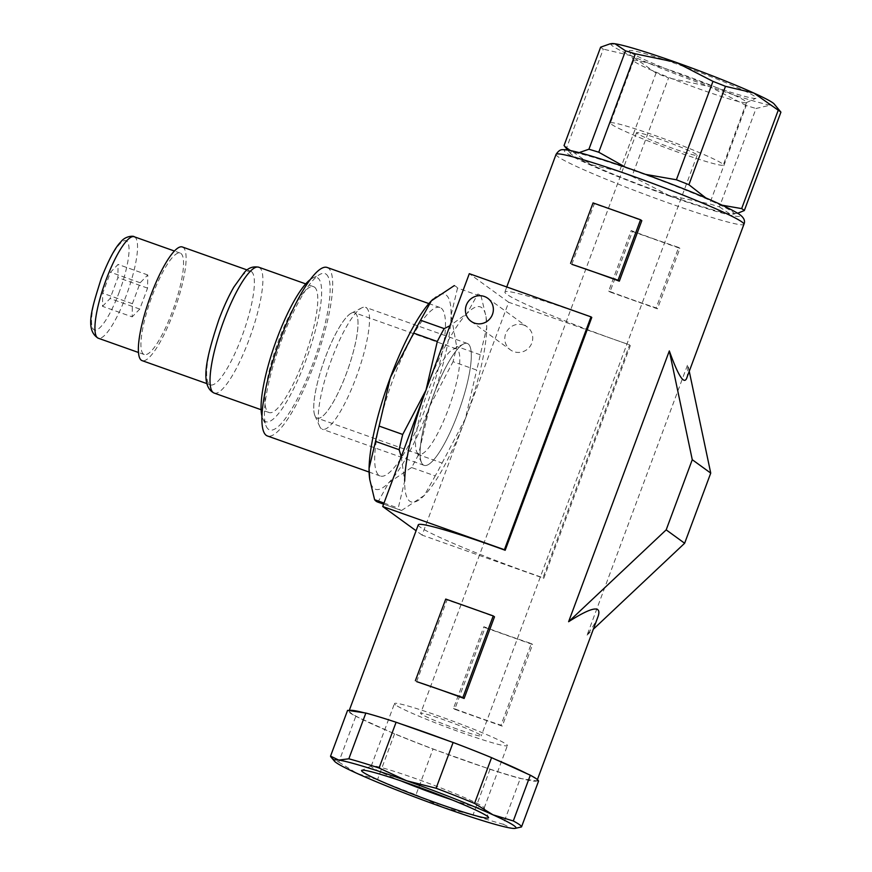 <?xml version="1.0" encoding="UTF-8"?>
<svg xmlns="http://www.w3.org/2000/svg" width="872" height="872" viewBox="0 0 872 872"><rect width="100%" height="100%" fill="white"/><g stroke="black" fill="none" stroke-linecap="round" stroke-linejoin="round"><path stroke-width="0.65" stroke-dasharray="4.36 3.27" d="M600.623 47.186A96.999 6.289 -159.6 0 0 601.735 48.069A96.999 6.289 -159.6 0 0 603.304 49.126L566.713 147.521A96.999 6.289 20.4 0 1 565.143 146.463A96.999 6.289 20.4 0 1 564.031 145.57M611.643 43.6A87.298 5.657 -159.6 0 0 612.58 45.998A87.298 5.657 -159.6 0 0 631.622 55.83A87.298 5.657 -159.6 0 0 709.339 86.492A87.298 5.657 -159.6 0 0 770.434 105.087L756.046 108.499L719.455 206.882A96.999 6.289 20.4 0 1 709.612 203.885L746.203 105.501A96.999 6.289 -159.6 0 0 756.046 108.499M722.136 205.203L713.329 201.89A87.298 5.657 -159.6 0 0 635.623 171.239A87.298 5.657 -159.6 0 0 574.528 152.644A87.298 5.657 -159.6 0 0 570.713 153.657A87.298 5.657 -159.6 0 0 572.097 154.856A87.298 5.657 -159.6 0 0 591.14 164.699A87.298 5.657 -159.6 0 0 668.846 195.35A87.298 5.657 -159.6 0 0 729.94 213.956A87.298 5.657 -159.6 0 0 733.319 214.131A87.298 5.657 -159.6 0 0 732.371 211.733A87.298 5.657 -159.6 0 0 713.329 201.89L705.949 198.02M579.172 152.6L574.528 152.644L568.577 150.202M330.924 756.94A101.839 6.605 -159.6 0 0 332.537 758.346A101.839 6.605 -159.6 0 0 338.783 762.084L355.798 716.326A101.839 6.605 20.4 0 1 349.563 712.588A101.839 6.605 20.4 0 1 347.579 710.353M366.404 307.794A64.659 14.617 -70.5 0 1 356.953 375.189A64.659 14.617 -70.5 0 1 322.28 429.209A64.659 14.617 -70.5 0 1 321.419 428.752A64.659 14.617 -70.5 0 1 319.675 426.419A64.659 14.617 -70.5 0 1 330.139 363.384A64.659 14.617 -70.5 0 1 361.749 307.86A64.659 14.617 -70.5 0 1 365.532 307.336A64.659 14.617 -70.5 0 1 366.404 307.794M355.329 313.124A55.917 12.633 -70.5 0 1 346.522 373.14A55.917 12.633 -70.5 0 1 316.427 417.721A55.917 12.633 -70.5 0 1 314.923 415.693A55.917 12.633 -70.5 0 1 323.97 361.193A55.917 12.633 -70.5 0 1 351.296 313.19A55.917 12.633 -70.5 0 1 355.329 313.124A55.917 12.633 -70.5 0 1 347.154 371.396A55.917 12.633 -70.5 0 1 317.179 418.113A55.917 12.633 -70.5 0 1 316.427 417.721A55.917 12.633 -70.5 0 1 324.591 359.449A55.917 12.633 -70.5 0 1 354.577 312.732A55.917 12.633 -70.5 0 1 355.329 313.124M423.203 464.874A64.659 14.617 109.5 0 0 424.075 465.332A64.659 14.617 109.5 0 0 458.748 411.301A64.659 14.617 109.5 0 0 468.188 343.906A64.659 14.617 109.5 0 0 467.327 343.448A64.659 14.617 109.5 0 0 432.654 397.479A64.659 14.617 109.5 0 0 423.203 464.874A64.659 14.617 -70.5 0 1 421.47 462.531A64.659 14.617 -70.5 0 1 431.923 399.507A64.659 14.617 -70.5 0 1 463.533 343.982A64.659 14.617 -70.5 0 1 468.188 343.906A64.659 14.617 -70.5 0 1 458.007 413.317A64.659 14.617 -70.5 0 1 423.203 464.874M418.277 524.846A100.226 6.496 -159.6 0 0 531.299 573.623A100.226 6.496 -159.6 0 0 543.005 577.722L629.606 344.876A100.226 6.496 20.4 0 1 617.888 340.778A100.226 6.496 20.4 0 1 504.877 292A100.226 6.496 20.4 0 1 579.749 313.092A100.226 6.496 20.4 0 1 591.772 317.419M508.245 635.623A100.226 6.496 20.4 0 1 483.851 626.728L453.484 708.369A100.226 6.496 -159.6 0 0 477.878 717.264A100.226 6.496 -159.6 0 0 500.975 725.221L531.342 643.58A100.226 6.496 20.4 0 1 508.245 635.623M349.291 710.604A100.226 6.496 -159.6 0 0 349.116 710.822A100.226 6.496 -159.6 0 0 359.417 717.961A100.226 6.496 -159.6 0 0 390.928 732.229A100.226 6.496 -159.6 0 0 438.333 750.934A100.226 6.496 -159.6 0 0 462.127 759.599A100.226 6.496 -159.6 0 0 484.701 767.382A100.226 6.496 -159.6 0 0 521.968 778.729A100.226 6.496 -159.6 0 0 536.836 780.909A100.226 6.496 -159.6 0 0 536.999 780.691A100.226 6.496 -159.6 0 0 526.699 773.551M401.414 724.131A100.226 6.496 -159.6 0 0 364.147 712.784M416.631 681.621L446.998 599.969A100.226 6.496 20.4 0 1 470.095 607.926A100.226 6.496 20.4 0 1 494.489 616.82M655.57 239.473A100.226 6.496 20.4 0 1 631.175 230.579L608.678 291.063A100.226 6.496 -159.6 0 0 633.072 299.957A100.226 6.496 -159.6 0 0 656.169 307.914L678.667 247.43A100.226 6.496 20.4 0 1 655.57 239.473M571.825 264.314L594.322 203.83A100.226 6.496 20.4 0 1 617.42 211.787A100.226 6.496 20.4 0 1 641.814 220.681M634.805 61.836A60.233 3.902 -159.6 0 0 693.36 86.819A60.233 3.902 -159.6 0 0 746.356 102.645A60.233 3.902 -159.6 0 0 746.563 102.46A60.233 3.902 -159.6 0 0 745.407 101.087A60.233 3.902 -159.6 0 0 685.021 75.428A60.233 3.902 -159.6 0 0 633.65 60.462A60.233 3.902 -159.6 0 0 633.682 60.746A60.233 3.902 -159.6 0 0 634.805 61.836M611.555 124.358A60.233 3.902 -159.6 0 0 671.941 150.017A60.233 3.902 -159.6 0 0 723.313 164.982A60.233 3.902 -159.6 0 0 722.158 163.609A60.233 3.902 -159.6 0 0 661.772 137.95A60.233 3.902 -159.6 0 0 610.4 122.985A60.233 3.902 -159.6 0 0 611.555 124.358M630.521 52.364A67.754 4.393 -159.6 0 0 696.379 80.464A67.754 4.393 -159.6 0 0 755.991 98.264A67.754 4.393 -159.6 0 0 754.923 96.498A67.754 4.393 -159.6 0 0 684.956 66.904A67.754 4.393 -159.6 0 0 629.257 51.132A67.754 4.393 -159.6 0 0 630.521 52.364M400.858 780.854A60.233 3.902 20.4 0 1 372.377 767.491A60.233 3.902 20.4 0 1 371.221 766.117A60.233 3.902 20.4 0 1 371.428 765.921A60.233 3.902 20.4 0 1 424.424 781.748A60.233 3.902 20.4 0 1 482.979 806.742A60.233 3.902 20.4 0 1 484.102 807.832A60.233 3.902 20.4 0 1 484.134 808.115A60.233 3.902 20.4 0 1 452.067 799.897M395.626 704.968A60.233 3.902 20.4 0 1 394.471 703.595A60.233 3.902 20.4 0 1 445.843 718.561A60.233 3.902 20.4 0 1 506.229 744.208A60.233 3.902 20.4 0 1 507.384 745.593A60.233 3.902 20.4 0 1 456.012 730.616A60.233 3.902 20.4 0 1 395.626 704.968M660.704 139.52A32.329 2.093 -159.6 0 0 636.549 132.718A32.329 2.093 -159.6 0 0 673.01 148.447A32.329 2.093 -159.6 0 0 697.164 155.249A32.329 2.093 -159.6 0 0 660.704 139.52M457.081 729.057A32.329 2.093 20.4 0 1 420.631 713.318A32.329 2.093 20.4 0 1 444.775 720.119A32.329 2.093 20.4 0 1 481.235 735.859A32.329 2.093 20.4 0 1 457.081 729.057M523.723 325.049A14.225 13.832 -54 0 0 510.425 349.868A14.225 13.832 -54 0 0 531.026 344.8A14.225 13.832 -54 0 0 523.723 325.049M485.115 627.644L532.596 644.495L502.239 726.136L454.748 709.285L485.115 627.644L483.851 626.728M454.748 709.285L453.484 708.369M532.596 644.495L531.342 643.58M502.239 726.136L500.975 725.221M446.998 599.969L445.734 599.064M495.187 759.294A100.226 6.496 -159.6 0 0 447.783 740.59M686.602 378.437C687.528 375.908 687.921 371.21 687.779 364.333L587.074 635.11C592.709 627.23 596.35 621.071 598.018 616.635M632.44 231.494L679.92 248.346L657.433 308.83L609.942 291.978L632.44 231.494L631.175 230.579M609.942 291.978L608.678 291.063M679.92 248.346L678.667 247.43M657.433 308.83L656.169 307.914M594.322 203.83L593.058 202.914M630.38 345.443L543.779 578.289L422.092 535.103L508.681 302.257L629.606 344.876M508.681 302.257L469.31 273.677M543.779 578.289L543.005 577.722M422.092 535.103L416.086 530.743M689.251 371.298L687.779 364.333M587.074 635.11L593.331 629.224M538.536 781.159L520.268 778.478A101.839 6.605 20.4 0 1 490.02 769.268L433.013 749.037A101.839 6.605 20.4 0 1 394.547 733.864L355.798 716.326M394.547 733.864L377.522 779.633A101.839 6.605 -159.6 0 0 415.988 794.806L433.013 749.037M490.02 769.268L473.006 815.037A101.839 6.605 -159.6 0 0 503.242 824.247L520.268 778.478M503.242 824.247L511.406 828.204L516.998 828.095M415.988 794.806L443.521 807.537L473.006 815.037M338.783 762.084L357.182 773.475L377.522 779.633M631.982 176.34A96.999 6.289 20.4 0 1 619.458 171.403L656.049 73.019A96.999 6.289 -159.6 0 0 668.573 77.957L631.982 176.34L668.846 195.35L709.612 203.885M645.771 174.422L625.497 167.206M566.713 147.521L591.14 164.699L619.458 171.403M719.455 206.882L729.94 213.956L737.712 213.226M746.203 105.501L709.339 86.492L668.573 77.957M656.049 73.019L631.622 55.83L603.304 49.126M779.96 110.929L770.434 105.087A87.298 5.657 -159.6 0 0 774.249 104.073M180.962 253.469A53.824 12.164 -70.5 0 1 173.103 309.56A53.824 12.164 -70.5 0 1 144.24 354.533A53.824 12.164 -70.5 0 1 143.52 354.152A53.824 12.164 -70.5 0 1 151.379 298.06A53.824 12.164 -70.5 0 1 180.242 253.087A53.824 12.164 -70.5 0 1 180.962 253.469M251.474 271.65A60.288 13.625 -70.5 0 1 241.98 336.363A60.288 13.625 -70.5 0 1 210.348 384.846A60.288 13.625 -70.5 0 1 209.542 384.421A60.288 13.625 -70.5 0 1 219.036 319.708A60.288 13.625 -70.5 0 1 250.667 271.214A60.288 13.625 -70.5 0 1 251.474 271.65M182.401 246.994A60.288 13.625 -70.5 0 1 183.207 247.419A60.288 13.625 -70.5 0 1 174.4 310.258A60.288 13.625 -70.5 0 1 142.082 360.627M314.574 287.193A66.752 15.086 -70.5 0 1 304.818 356.757A66.752 15.086 -70.5 0 1 269.034 412.532A66.752 15.086 -70.5 0 1 268.14 412.064A66.752 15.086 -70.5 0 1 277.885 342.489A66.752 15.086 -70.5 0 1 313.68 286.714A66.752 15.086 -70.5 0 1 314.574 287.193M326.139 274.179A82.916 18.748 -70.5 0 1 313.07 363.188A82.916 18.748 -70.5 0 1 268.445 429.286A82.916 18.748 -70.5 0 1 266.222 426.288A82.916 18.748 -70.5 0 1 279.629 345.465A82.916 18.748 -70.5 0 1 320.166 274.266A82.916 18.748 -70.5 0 1 326.139 274.179M310.334 279.531A76.453 17.277 -70.5 0 1 312.449 278.201A76.453 17.277 -70.5 0 1 317.953 278.114A76.453 17.277 -70.5 0 1 305.909 360.18A76.453 17.277 -70.5 0 1 264.761 421.132A76.453 17.277 -70.5 0 1 262.712 418.364A76.453 17.277 -70.5 0 1 261.916 416.009M441.178 308.143A89.391 20.209 -70.5 0 1 428.119 401.305A89.391 20.209 -70.5 0 1 380.192 475.992A89.391 20.209 -70.5 0 1 378.993 475.36A89.391 20.209 -70.5 0 1 392.04 382.198A89.391 20.209 -70.5 0 1 439.968 307.511A89.391 20.209 -70.5 0 1 441.178 308.143M327.185 267.486A89.391 20.209 -70.5 0 1 328.384 268.129A89.391 20.209 -70.5 0 1 315.326 361.291A89.391 20.209 -70.5 0 1 267.399 435.967M418.222 453.832A55.917 12.633 -70.5 0 1 416.718 451.816A55.917 12.633 -70.5 0 1 425.754 397.316A55.917 12.633 -70.5 0 1 453.091 349.301A55.917 12.633 -70.5 0 1 456.361 348.844A55.917 12.633 -70.5 0 1 457.113 349.247A55.917 12.633 -70.5 0 1 448.949 407.518A55.917 12.633 -70.5 0 1 418.963 454.236A55.917 12.633 -70.5 0 1 418.222 453.832M432.937 299.292A103.463 23.381 -70.5 0 1 446.072 294.987A103.463 23.381 -70.5 0 1 451.086 315.097A103.463 23.381 -70.5 0 1 429.765 406.047A103.463 23.381 -70.5 0 1 388.759 482.696A103.463 23.381 -70.5 0 1 374.088 488.516A103.463 23.381 -70.5 0 1 369.543 477.889M454.465 285.711A114.777 25.942 -70.5 0 1 456.002 286.528A114.777 25.942 -70.5 0 1 457.538 288.033L481.159 296.415A114.777 25.942 109.5 0 0 479.622 294.91A114.777 25.942 109.5 0 0 478.085 294.093A114.777 25.942 109.5 0 0 477.856 294.017L467.021 313.44A103.463 23.381 -70.5 0 1 481.682 307.62A103.463 23.381 -70.5 0 1 486.238 318.247A103.463 23.381 -70.5 0 1 486.707 327.73L486.009 316.58L481.159 296.415M480.254 354.784L456.634 346.402A114.777 25.942 -70.5 0 1 453.048 361.695L476.679 370.077A114.777 25.942 109.5 0 0 480.254 354.784L486.707 327.73A103.463 23.381 -70.5 0 1 465.386 418.68A103.463 23.381 -70.5 0 1 424.381 495.34A103.463 23.381 -70.5 0 1 422.876 496.811A103.463 23.381 -70.5 0 1 409.709 501.16A103.463 23.381 -70.5 0 1 404.684 481.05L398.242 508.103A114.777 25.942 109.5 0 0 399.779 509.619A114.777 25.942 109.5 0 0 401.316 510.436A114.777 25.942 109.5 0 0 401.545 510.502L377.925 502.119A114.777 25.942 -70.5 0 1 377.696 502.054M384.007 503.057L398.242 508.103M102.504 306.334L110.09 298.529L117.884 277.579L118.091 264.423L110.504 272.228L102.711 293.177L102.504 306.334L132.184 316.863L132.391 303.707L140.185 282.757L147.771 274.963L147.564 288.12L139.771 309.07L132.184 316.863M139.771 309.07L110.09 298.529M147.564 288.12L117.884 277.579M147.771 274.963L118.091 264.423M140.185 282.757L110.504 272.228M132.391 303.707L102.711 293.177M418.484 454.65A114.777 25.942 -70.5 0 1 411.584 467.534L435.215 475.916A114.777 25.942 109.5 0 0 442.104 463.032L418.484 454.65L429.765 406.047L453.048 361.695M426.005 390.1A103.463 23.381 -70.5 0 1 467.021 313.44L449.952 325.725M442.104 463.032L465.386 418.68L476.679 370.077M401.545 510.502L424.381 495.34L435.215 475.916M401.24 456.688L404.684 481.05M457.538 288.033L451.086 315.097L456.634 346.402M411.584 467.534L388.759 482.696L377.925 502.119M556.042 154.409A100.226 6.496 -159.6 0 0 669.064 203.187A100.226 6.496 -159.6 0 0 743.925 224.278M670.078 196.244A93.762 6.082 20.4 0 1 566.157 152.753A93.762 6.082 20.4 0 1 634.391 170.345A93.762 6.082 20.4 0 1 738.312 213.836A93.762 6.082 20.4 0 1 670.078 196.244M134.234 236.759A53.824 12.164 -70.5 0 1 134.953 237.14A53.824 12.164 -70.5 0 1 126.473 294.921A53.824 12.164 -70.5 0 1 98.231 338.205M119.311 291.924A47.361 10.704 -70.5 0 1 93.827 329.671A47.361 10.704 -70.5 0 1 101.283 278.833A47.361 10.704 -70.5 0 1 126.767 241.086A47.361 10.704 -70.5 0 1 119.311 291.924M258.766 267.224A66.752 15.086 -70.5 0 1 259.66 267.704A66.752 15.086 -70.5 0 1 249.152 339.361A66.752 15.086 -70.5 0 1 214.12 393.054M570.713 153.657L567.716 150.06M424.075 465.332L322.28 429.209M506.752 286.964L504.877 292M746.563 102.46L723.313 164.982M746.356 102.645L755.991 98.264M371.221 766.117L394.471 703.595M371.428 765.921L361.793 770.314M636.549 132.718L420.631 713.318M471.043 321.288L510.425 349.868M487.753 298.268L527.135 326.847M697.164 155.249L481.235 735.859M484.102 807.832L488.527 817.446M484.134 808.115L507.384 745.593M633.682 60.746L629.257 51.132M633.65 60.462L610.4 122.985M537.403 779.601L536.999 780.691M467.327 343.448L365.532 307.336M314.923 415.693L319.675 426.419M351.296 313.19L361.749 307.86M733.319 214.131L734.976 213.858M144.24 354.533L138.452 352.484M210.348 384.846L206.849 383.604M269.034 412.532L261.088 409.72M380.192 475.992L369.096 472.057M456.361 348.844L354.577 312.732M401.316 510.436L383.593 504.147M486.238 318.247L486.009 316.58M416.718 451.816L421.47 462.531M453.091 349.301L463.533 343.982M418.963 454.236L317.179 418.113M439.968 307.511L428.871 303.576M262.712 418.364L266.222 426.288M312.449 278.201L320.166 274.266M313.68 286.714L305.734 283.891M250.667 271.214L247.168 269.971M180.242 253.087L174.455 251.038"/><path stroke-width="1.31" d="M780.92 112.15L774.249 104.073A87.298 5.657 -159.6 0 0 772.865 102.863A87.298 5.657 -159.6 0 0 753.822 93.031L778.249 110.21L741.658 208.604A96.999 6.289 20.4 0 1 743.227 209.651A96.999 6.289 20.4 0 1 744.328 210.544L780.92 112.15A96.999 6.289 -159.6 0 0 779.819 111.267A96.999 6.289 -159.6 0 0 778.249 110.21M568.577 150.202L564.031 145.57L600.623 47.186L609.986 43.873L615.011 43.774A87.298 5.657 -159.6 0 0 611.643 43.6L609.986 43.873M741.658 208.604L722.136 205.203M348.833 758.803L338.718 760.079A96.999 6.289 -159.6 0 0 334.488 761.212A96.999 6.289 -159.6 0 0 336.025 762.542A96.999 6.289 -159.6 0 0 357.182 773.475A96.999 6.289 -159.6 0 0 443.521 807.537A96.999 6.289 -159.6 0 0 511.406 828.204A96.999 6.289 -159.6 0 0 515.156 828.4A96.999 6.289 -159.6 0 0 514.109 825.74A96.999 6.289 -159.6 0 0 492.953 814.808A96.999 6.289 -159.6 0 0 406.603 780.745L379.069 768.014A101.839 6.605 -159.6 0 0 348.833 758.803L365.848 713.045A101.839 6.605 20.4 0 1 396.095 722.245L447.783 740.59A100.226 6.496 -159.6 0 0 423.988 731.913A100.226 6.496 -159.6 0 0 401.414 724.131M447.783 740.59L453.113 742.475A101.839 6.605 20.4 0 1 491.568 757.648L474.553 803.417A101.839 6.605 -159.6 0 0 436.087 788.244L406.603 780.745A96.999 6.289 -159.6 0 0 338.718 760.079L330.553 756.122A101.839 6.605 -159.6 0 0 330.924 756.94L334.488 761.212M513.292 820.955L530.318 775.197A101.839 6.605 20.4 0 1 536.553 778.936A101.839 6.605 20.4 0 1 538.536 781.159L521.521 826.928A101.839 6.605 -159.6 0 0 519.538 824.694A101.839 6.605 -159.6 0 0 513.292 820.955L492.953 814.808L474.553 803.417M349.291 710.604L364.147 712.784A100.226 6.496 -159.6 0 0 349.291 710.604L347.579 710.353L330.553 756.122M590.998 316.863L469.31 273.677L382.71 506.523L504.408 549.709L590.998 316.863L591.772 317.419L505.182 550.265A100.226 6.496 -159.6 0 0 493.149 545.937A100.226 6.496 -159.6 0 0 418.277 524.846L349.203 710.593M493.225 615.904L494.489 616.82L464.122 698.472A100.226 6.496 -159.6 0 0 439.728 689.578A100.226 6.496 -159.6 0 0 416.631 681.621L462.858 697.556L493.225 615.904L445.734 599.064L415.366 680.705M640.549 219.766L641.814 220.681L619.316 281.166A100.226 6.496 -159.6 0 0 594.922 272.271A100.226 6.496 -159.6 0 0 571.825 264.314L618.052 280.25L640.549 219.766L593.058 202.914L570.571 263.399M362.872 772.069A67.754 4.393 20.4 0 1 361.793 770.314A67.754 4.393 20.4 0 1 421.405 788.114A67.754 4.393 20.4 0 1 487.263 816.214A67.754 4.393 20.4 0 1 488.527 817.446A67.754 4.393 20.4 0 1 432.839 801.662A67.754 4.393 20.4 0 1 362.872 772.069M474.455 323.087A14.225 13.832 126 0 1 467.152 303.336A14.225 13.832 126 0 1 487.753 298.268A14.225 13.832 126 0 1 474.455 323.087M452.067 799.897A60.233 3.902 20.4 0 1 400.858 780.854M464.122 698.472L462.858 697.556M526.699 773.551A100.226 6.496 -159.6 0 0 495.187 759.294L530.318 775.197M537.403 779.601L598.018 616.635C601.974 604.983 592.175 606.672 568.62 621.714L669.325 350.925C678.144 375.527 683.899 384.694 686.602 378.437L743.925 224.278A100.226 6.496 -159.6 0 0 741.996 221.989A100.226 6.496 -159.6 0 0 630.914 175.501A100.226 6.496 -159.6 0 0 556.042 154.409C558.374 150.856 560.729 149.297 563.105 149.722C564.195 149.668 566.299 149.21 581.635 153.265C595.26 157.015 612.82 162.693 634.304 170.302C677.599 185.91 720.937 202.925 739.085 214.109C743.871 217.411 745.484 220.801 743.925 224.278M619.316 281.166L618.052 280.25M505.182 550.265L504.408 549.709M416.086 530.743L382.71 506.523M593.331 629.224L684.64 543.256L710.735 473.104L689.251 371.298M669.325 350.925L692.27 459.708L710.735 473.104M692.27 459.708L666.186 529.86L684.64 543.256M666.186 529.86L568.62 621.714M491.568 757.648L495.187 759.294M364.147 712.784L365.848 713.045M396.095 722.245L379.069 768.014M436.087 788.244L453.113 742.475M515.156 828.4L521.521 826.928M676.389 179.774A96.999 6.289 20.4 0 1 688.902 184.711L725.493 86.328A96.999 6.289 -159.6 0 0 712.98 81.379L676.389 179.774L645.771 174.422M588.916 149.232A96.999 6.289 20.4 0 1 598.759 152.229L635.35 53.835A96.999 6.289 -159.6 0 0 625.507 50.838L588.916 149.232L579.172 152.6M625.497 167.206L598.759 152.229M737.712 213.226L744.328 210.544M635.35 53.835L676.105 62.37L712.98 81.379M705.949 198.02L688.902 184.711M725.493 86.328L753.822 93.031A87.298 5.657 -159.6 0 0 676.105 62.37A87.298 5.657 -159.6 0 0 615.011 43.774L625.507 50.838M206.849 383.604L142.082 360.627A60.288 13.625 -70.5 0 1 141.275 360.201A60.288 13.625 -70.5 0 1 150.071 297.363A60.288 13.625 -70.5 0 1 182.401 246.994L247.168 269.971M369.096 472.057L267.399 435.967A89.391 20.209 -70.5 0 1 266.2 435.335A89.391 20.209 -70.5 0 1 279.258 342.173A89.391 20.209 -70.5 0 1 327.185 267.486L428.871 303.576M383.593 504.147L377.696 502.054A114.777 25.942 -70.5 0 1 376.159 501.237A114.777 25.942 -70.5 0 1 374.611 499.721L369.772 479.556L369.074 468.406A103.463 23.381 -70.5 0 1 390.394 377.467A103.463 23.381 -70.5 0 1 431.4 300.807A103.463 23.381 -70.5 0 1 432.904 299.325A103.463 23.381 -70.5 0 1 432.937 299.292M369.772 479.556L369.543 477.889A103.463 23.381 -70.5 0 1 369.074 468.406L375.516 441.352A114.777 25.942 -70.5 0 1 379.102 426.07L402.722 434.452A114.777 25.942 109.5 0 0 399.147 449.734L375.516 441.352M420.566 320.231L444.186 328.613A114.777 25.942 109.5 0 0 437.297 341.497L413.677 333.115A114.777 25.942 -70.5 0 1 420.566 320.231L431.4 300.807L454.236 285.635A114.777 25.942 -70.5 0 1 454.465 285.711L454.236 285.635M374.611 499.721L384.007 503.057M437.297 341.497L426.005 390.1L402.722 434.452M449.952 325.725L444.186 328.613M379.102 426.07L390.394 377.467L413.677 333.115M399.147 449.734L401.24 456.688M404.684 481.05A103.463 23.381 -70.5 0 1 426.005 390.1M261.916 416.009A76.453 17.277 -70.5 0 1 275.072 343.841A76.453 17.277 -70.5 0 1 310.334 279.531M138.452 352.484L98.231 338.205A53.824 12.164 -70.5 0 1 97.511 337.824A53.824 12.164 -70.5 0 1 105.992 280.054A53.824 12.164 -70.5 0 1 134.234 236.759L174.455 251.038M261.088 409.72L214.12 393.054A66.752 15.086 -70.5 0 1 213.226 392.574A66.752 15.086 -70.5 0 1 223.744 320.918A66.752 15.086 -70.5 0 1 258.766 267.224L305.734 283.891M567.716 150.06L565.002 146.801M556.042 154.409L506.752 286.964M98.231 338.205C84.039 329.594 92.726 306.17 101.163 278.691C108.76 259.518 115.333 247.234 120.87 241.86C125.492 235.669 133.917 235.756 134.234 236.759M214.12 393.054C198.849 385.62 207.318 354.403 218.916 319.555C223.57 307.097 228.562 296.24 233.892 287.019L244.367 272.5C248.226 267.857 253.033 266.102 258.766 267.224"/></g></svg>
